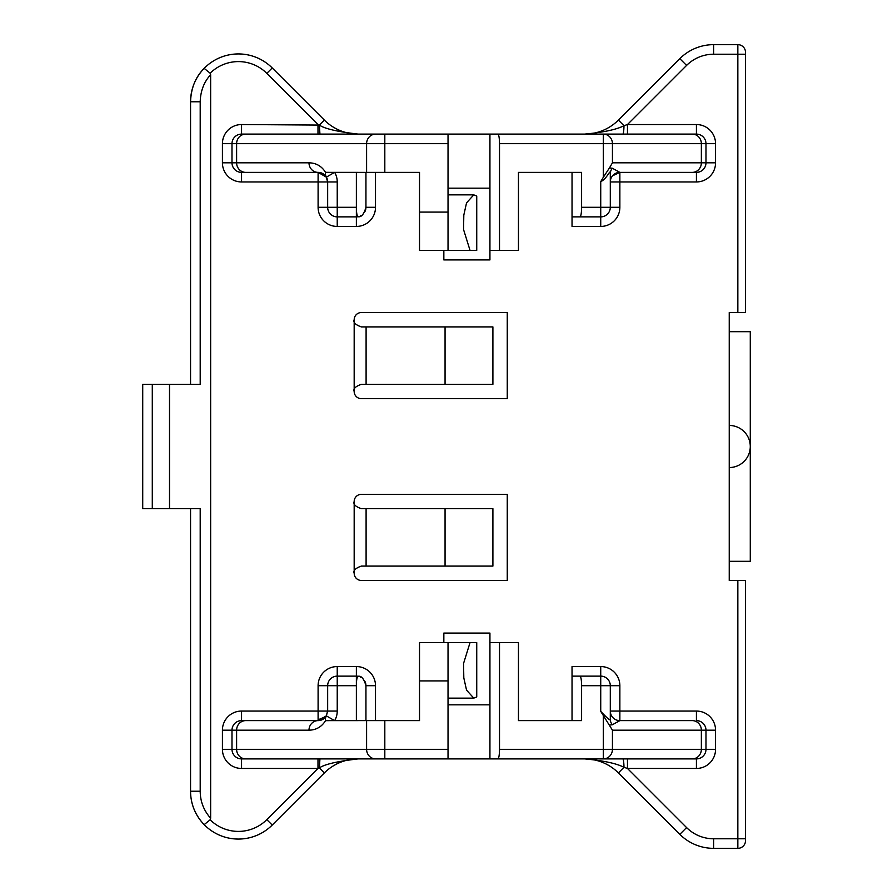 <?xml version="1.0" encoding="UTF-8"?>
<svg xmlns="http://www.w3.org/2000/svg" width="893" height="893" viewBox="0 0 893 893"><rect width="100%" height="100%" fill="white"/><g stroke="black" fill="none" stroke-linecap="round" stroke-linejoin="round"><path stroke-width="1.34" d="M169.514 508.686L169.514 384.314L142.724 384.314L142.724 508.686L200.199 508.686L200.199 791.22C200.278 801.512 203.771 810.52 210.648 818.256L210.145 819.785L204.162 824.641A47.842 47.842 0 0 0 272.231 825.043A47.842 47.842 0 0 1 190.555 791.22C190.656 804.035 195.187 815.175 204.162 824.641A47.842 47.842 0 0 0 272.231 825.043L324.371 772.903A47.842 47.842 0 0 1 358.193 758.894L497.814 758.894C498.852 758.425 499.421 755.232 499.511 749.327L603.333 749.327L603.333 758.894L618.068 758.894M204.162 68.359C195.578 76.921 191.046 88.061 190.555 101.78A47.842 47.842 0 0 1 272.231 67.957A47.842 47.842 0 0 0 204.162 68.359L210.145 73.215L210.648 74.744L210.648 818.256M210.648 74.744C204.05 81.788 200.568 90.796 200.199 101.78L200.199 384.314L169.514 384.314M489.933 704.834L448.029 704.834M610.299 175.028L610.299 173.7C610.589 167.94 607.374 178.667 600.732 181.647L603.333 177.261L603.333 143.673L499.511 143.673L499.511 250.364L489.933 250.364L489.933 259.93L443.843 259.93L443.843 250.364M499.511 250.364L518.453 250.364L518.453 172.382L581.6 172.382L581.6 207.299C581.51 213.215 580.952 216.407 579.914 216.876L572.033 216.876L572.033 226.442L600.732 226.442A19.133 19.133 0 0 0 619.865 207.299L619.865 181.949L696.417 181.949A19.133 19.133 0 0 0 715.55 162.816L715.55 143.673A19.133 19.133 0 0 0 696.417 124.54L627.466 124.54L686.583 65.423A38.276 38.276 0 0 1 713.641 54.216L745.499 54.216L745.499 312.55L729.235 312.55L729.235 580.45L745.499 580.45L745.499 840.693A7.657 7.657 0 0 1 737.841 848.35L713.641 848.35A47.842 47.842 0 0 1 679.819 834.341L618.38 772.903A47.842 47.842 0 0 0 584.558 758.894L489.933 758.894L489.933 642.636L499.511 642.636L499.511 749.327M443.843 642.636L443.843 633.07L489.933 633.07L489.933 642.636M354.175 391.48L354.175 319.727A7.177 7.177 0 0 1 361.341 312.55L507.257 312.55L507.257 398.658L361.341 398.658A7.177 7.177 0 0 1 354.175 391.48C353.07 388.79 355.459 386.401 361.341 384.314L492.903 384.314L492.903 326.905L366.097 326.905L366.097 384.314M361.341 494.342L507.257 494.342L507.257 580.45L361.341 580.45A7.177 7.177 0 0 1 354.175 573.273L354.175 501.52A7.177 7.177 0 0 1 361.341 494.342M448.029 188.166L489.933 188.166M210.145 73.215A40.185 40.185 0 0 1 266.817 73.36L272.231 67.957L324.371 120.097A47.842 47.842 0 0 0 358.193 134.106L584.558 134.106A47.842 47.842 0 0 0 618.38 120.097L679.819 58.659A47.842 47.842 0 0 1 713.641 44.65L737.841 44.65A7.657 7.657 0 0 1 745.499 52.307L745.499 54.216M448.029 134.106L448.029 250.364L476.739 250.364L476.739 196.036L473.781 194.864L466.548 202.867L463.813 215.068L463.567 229.59L470.031 250.364M470.031 642.636L463.567 663.41L463.813 677.932L466.548 690.133L473.781 698.136L476.739 696.964L476.739 642.636L448.029 642.636L448.029 758.894M358.193 172.371L358.193 172.382A86.108 86.108 0 0 1 357.033 172.371A86.108 86.108 0 0 0 358.193 172.382A86.108 86.108 0 0 1 357.033 172.371M357.033 720.629A86.108 86.108 0 0 1 358.193 720.618A86.108 86.108 0 0 0 357.033 720.629M729.235 580.45L729.235 561.317L750.276 561.317L750.276 331.683L729.235 331.683L729.235 312.55M729.235 425.448A21.052 21.052 0 0 1 750.276 446.5A21.052 21.052 0 0 1 729.235 467.552M200.199 101.78L190.555 101.78L190.555 384.314M190.555 508.686L190.555 791.22L200.199 791.22M627.466 134.106L627.466 124.54L623.984 125.701A9.566 1.172 -90 0 1 622.823 134.106M625.133 134.106L624.553 134.106M715.55 143.673L705.983 143.673A9.566 9.566 0 0 0 696.417 134.106L696.25 134.106M610.299 181.949L619.865 181.949L619.865 172.382L696.417 172.382L619.865 172.382A9.566 9.566 180 0 0 610.299 181.949L610.299 176.133M581.6 207.299L610.299 207.299A9.566 9.566 0 0 1 600.732 216.876A9.566 9.566 0 0 0 610.299 207.299L610.299 173.7L610.299 207.299L619.865 207.299M579.914 216.876L600.732 216.876L600.732 181.647M572.033 172.382L572.033 216.876M692.254 720.618L619.865 720.618L692.254 720.618A9.566 9.109 90 0 1 701.362 730.184L612.442 730.184L600.732 711.353L600.732 685.701L581.6 685.701L581.6 720.618L518.453 720.618L518.453 642.636L499.511 642.636M581.6 685.701C581.51 679.785 580.952 676.593 579.914 676.124L572.033 676.124L572.033 720.618M325.532 172.382L356.374 172.382L356.374 216.876A9.566 9.566 0 0 0 358.06 216.72A9.421 1.641 -90 0 1 356.452 210.212M375.506 720.618L375.506 685.701A19.133 19.133 0 0 0 356.374 666.558L337.23 666.558L337.23 685.701L356.374 685.701L356.374 720.618L365.94 720.618L365.94 685.701C363.987 678.78 361.364 675.633 358.06 676.28A9.421 1.641 -90 0 0 356.385 684.25M356.374 666.558L356.374 676.124L337.23 676.124A9.566 9.566 0 0 0 327.664 685.701L337.23 685.701L337.23 711.051A19.133 19.133 0 0 1 334.674 720.618L356.374 720.618M266.817 73.36L317.986 124.54L317.986 134.106L319.928 134.106L319.393 125.076L324.371 120.097A47.842 47.842 0 0 0 358.193 134.106C337.409 131.706 324.472 128.692 319.393 125.076L241.556 124.54A19.133 19.133 0 0 0 222.424 143.673L222.424 162.816A19.133 19.133 0 0 0 241.556 181.949L241.556 172.382L318.098 172.382L241.556 172.382A9.566 9.566 0 0 1 231.99 162.816L231.99 143.673L448.029 143.673M356.374 172.382L419.52 172.382L419.52 212.088L448.029 212.088M241.556 181.949L318.098 181.949L318.098 172.382A9.566 9.109 -90 0 1 308.989 162.816C316.167 162.961 321.681 166.143 325.532 172.349L366.599 172.382L366.599 143.673A9.566 9.109 90 0 1 375.707 134.106L384.816 134.106L384.816 172.382M612.542 175.798L619.865 172.382L612.386 168.252L609.45 167.929L612.442 162.816L701.362 162.816A9.566 9.109 -90 0 1 692.254 172.382M612.386 168.252A9.566 8.74 0 0 0 610.299 173.7M603.333 177.261L609.45 167.929M696.417 181.949L696.417 172.382A9.566 9.566 0 0 0 705.983 162.816L705.983 143.673L612.442 143.673A9.566 9.109 -90 0 0 603.333 134.106L497.814 134.106C498.852 134.575 499.421 137.768 499.511 143.673M612.442 162.816L612.442 143.673L603.333 143.673L603.333 134.106L696.417 134.106L696.417 124.54M489.933 250.364L489.933 134.106L497.814 134.106M497.814 758.894L696.25 758.894M590.909 758.894L596.837 758.894M337.23 666.558A19.133 19.133 0 0 0 318.098 685.701L318.098 711.051L241.556 711.051A19.133 19.133 0 0 0 222.424 730.184L222.424 749.327L231.99 749.327A9.566 9.566 0 0 0 241.556 758.894L384.816 758.894L384.816 749.327L448.029 749.327M337.23 676.124A9.566 9.566 0 0 0 327.664 685.701L327.664 711.051L318.098 711.051L318.098 720.618L241.556 720.618A9.566 9.566 0 0 0 231.99 730.184L231.99 749.327A9.566 9.566 0 0 0 241.556 758.894L241.724 758.894M317.986 758.894L319.928 758.894L317.986 758.894L317.986 768.46L319.393 767.924C324.405 764.319 337.342 761.316 358.193 758.894A47.842 47.842 0 0 0 324.371 772.903L319.393 767.924L319.928 758.894M322.083 758.894L354.119 758.894M319.828 720.461A9.566 9.566 0 0 1 318.098 720.618L326.369 715.862A9.566 9.566 0 0 1 319.94 720.439M356.374 685.701L356.374 676.124A9.566 9.566 0 0 1 358.06 676.28M334.529 172.382L326.369 177.138L327.664 181.949L318.098 181.949L318.098 207.299A19.133 19.133 0 0 0 337.23 226.442L356.374 226.442A19.133 19.133 0 0 0 375.506 207.299L365.94 207.299L365.94 172.382M365.94 207.299C363.987 214.22 361.364 217.367 358.06 216.72A9.566 9.566 0 0 1 356.374 216.876A9.566 9.566 0 0 0 358.06 216.72M448.029 680.913L419.52 680.913L419.52 720.618L365.94 720.618M241.556 711.051L241.556 720.618L318.098 720.618A9.566 9.109 90 0 0 308.989 730.184C316.178 730.028 321.692 726.846 325.532 720.651L366.599 720.618L366.599 749.327A9.566 9.109 90 0 0 375.707 758.894M334.674 720.618L325.532 720.618M622.834 758.894A9.566 1.172 90 0 1 623.984 767.299L618.38 772.903A47.842 47.842 0 0 0 584.558 758.894C603.311 760.602 616.449 763.403 623.984 767.299L627.466 768.46L696.417 768.46A19.133 19.133 0 0 0 715.55 749.327L715.55 730.184A19.133 19.133 0 0 0 696.417 711.051L619.865 711.051L619.865 720.618A9.566 9.566 0 0 1 610.299 711.051L619.865 711.051L619.865 685.701A19.133 19.133 0 0 0 600.732 666.558L572.033 666.558L572.033 676.124M715.55 730.184L705.983 730.184A9.566 9.566 0 0 0 696.417 720.618A9.566 9.566 0 0 1 705.983 730.184L705.983 749.327A9.566 9.566 0 0 1 696.417 758.894L696.417 768.46M745.499 840.693A7.657 7.657 0 0 1 737.841 848.35L737.841 838.784L713.641 838.784A38.276 38.276 0 0 1 686.583 827.577L627.466 768.46L627.466 758.894M609.45 725.06L612.386 724.748L619.865 720.618M612.386 724.748A9.566 8.74 0 0 1 610.299 719.3L610.299 717.927M610.299 716.967L610.299 715.684M600.732 711.353C607.497 718.519 610.689 721.164 610.299 719.3L610.299 685.701A9.566 9.566 0 0 0 600.732 676.124L579.914 676.124M619.865 685.701L600.732 685.701L600.732 666.558M603.333 715.74L603.333 749.327L612.442 749.327A9.566 9.109 90 0 1 603.333 758.894M448.029 642.636L419.52 642.636L419.52 680.913M419.52 212.088L419.52 250.364L448.029 250.364M318.098 685.701L327.664 685.701L327.664 711.051L326.369 715.862A9.566 8.059 30.3 0 0 325.521 720.629M241.724 134.106L375.707 134.106M357.792 134.106L349.699 134.106M619.039 134.106L599.326 134.106M595.452 134.106L590.184 134.106M623.984 125.701C616.583 129.563 603.434 132.365 584.558 134.106A47.842 47.842 0 0 0 618.38 120.097L623.984 125.701M241.556 124.54L241.556 134.106A9.566 9.566 0 0 0 231.99 143.673L222.424 143.673M325.521 172.371A9.566 8.059 -30.3 0 0 326.369 177.138L318.098 172.382A9.566 9.566 0 0 1 319.828 172.539M319.94 172.561A9.566 9.566 0 0 1 326.894 178.176M327.072 178.633A9.566 9.566 0 0 1 327.519 180.252M326.101 176.702L327.664 181.949L327.664 207.299A9.566 9.566 0 0 0 337.23 216.876L356.374 216.876L356.374 226.442M334.674 172.382A19.133 19.133 0 0 1 337.23 181.949L337.23 226.442M360.325 216.017A9.566 9.566 0 0 0 361.419 215.436A9.566 9.566 0 0 1 360.325 216.017M364.913 211.608A9.566 9.566 0 0 0 365.337 210.636A9.566 9.566 0 0 1 364.913 211.608M365.717 209.375A9.566 9.566 0 0 0 365.862 208.527A9.566 9.566 0 0 1 365.717 209.375M365.862 684.473A9.566 9.566 0 0 0 365.717 683.625A9.566 9.566 0 0 1 365.862 684.473M365.337 682.364A9.566 9.566 0 0 0 364.913 681.392A9.566 9.566 0 0 1 365.337 682.364M361.419 677.564A9.566 9.566 0 0 0 360.325 676.983A9.566 9.566 0 0 1 361.419 677.564M366.097 326.905L361.341 326.905C355.47 324.829 353.081 322.44 354.175 319.727M445.06 326.905L445.06 384.314M354.175 573.273C353.07 570.582 355.459 568.182 361.341 566.095L445.06 566.095L445.06 508.686L366.097 508.686L366.097 566.095M445.06 508.686L492.903 508.686L492.903 566.095L445.06 566.095M366.097 508.686L361.341 508.686C355.47 506.621 353.081 504.232 354.175 501.52M737.841 312.55L737.841 44.65A7.657 7.657 0 0 1 745.499 52.307M745.499 838.784L737.841 838.784L737.841 580.45M222.424 749.327A19.133 19.133 0 0 0 241.556 768.46L317.986 768.46L266.817 819.64A40.185 40.185 0 0 1 210.145 819.785M375.506 207.299L375.506 172.382M318.098 719.858A95.674 95.674 0 0 1 325.822 716.688M620.624 770.659L619.686 771.597M319.672 768.203L320.955 769.487M322.351 770.882L323.433 771.965M713.641 44.65L713.641 54.216M679.819 58.659L686.583 65.423M715.55 162.816L701.362 162.816L701.362 143.673A9.566 9.109 -90 0 0 692.254 134.106M600.732 226.442L600.732 216.876M318.098 207.299L356.374 207.31M266.817 819.64L272.231 825.043M241.556 768.46L241.556 758.894M222.424 730.184L308.989 730.184M375.506 685.701L365.94 685.701M696.417 711.051L696.417 720.618M715.55 749.327L705.983 749.327A9.566 9.566 0 0 1 696.417 758.894M679.819 834.341L686.583 827.577M713.641 848.35L713.641 838.784M705.983 730.184L701.362 730.184L701.362 749.327A9.566 9.109 90 0 1 692.254 758.894M612.442 730.184L612.442 749.327L705.983 749.327M231.99 749.327L384.816 749.327L384.816 720.618M245.72 758.894A9.566 9.109 90 0 1 236.612 749.327L236.612 730.184A9.566 9.109 90 0 1 245.72 720.618M241.556 720.618A9.566 9.566 0 0 0 231.99 730.184M337.23 711.051L327.664 711.051L326.369 715.862L334.529 720.618M245.72 134.106A9.566 9.109 90 0 0 236.612 143.673L236.612 162.816L222.424 162.816M705.983 143.673A9.566 9.566 0 0 0 696.417 134.106M696.417 172.382A9.566 9.566 0 0 0 705.983 162.816M245.72 172.382A9.566 9.109 -90 0 1 236.612 162.816L308.989 162.816M152.29 384.314L152.29 508.686M337.23 181.949L327.664 181.949M327.664 711.051L326.112 716.286M321.402 134.106L337.208 134.106M337.498 134.106L348.728 134.106M349.051 134.106L353.382 134.106M448.029 194.864L473.781 194.864M448.029 698.136L473.781 698.136"/></g></svg>
